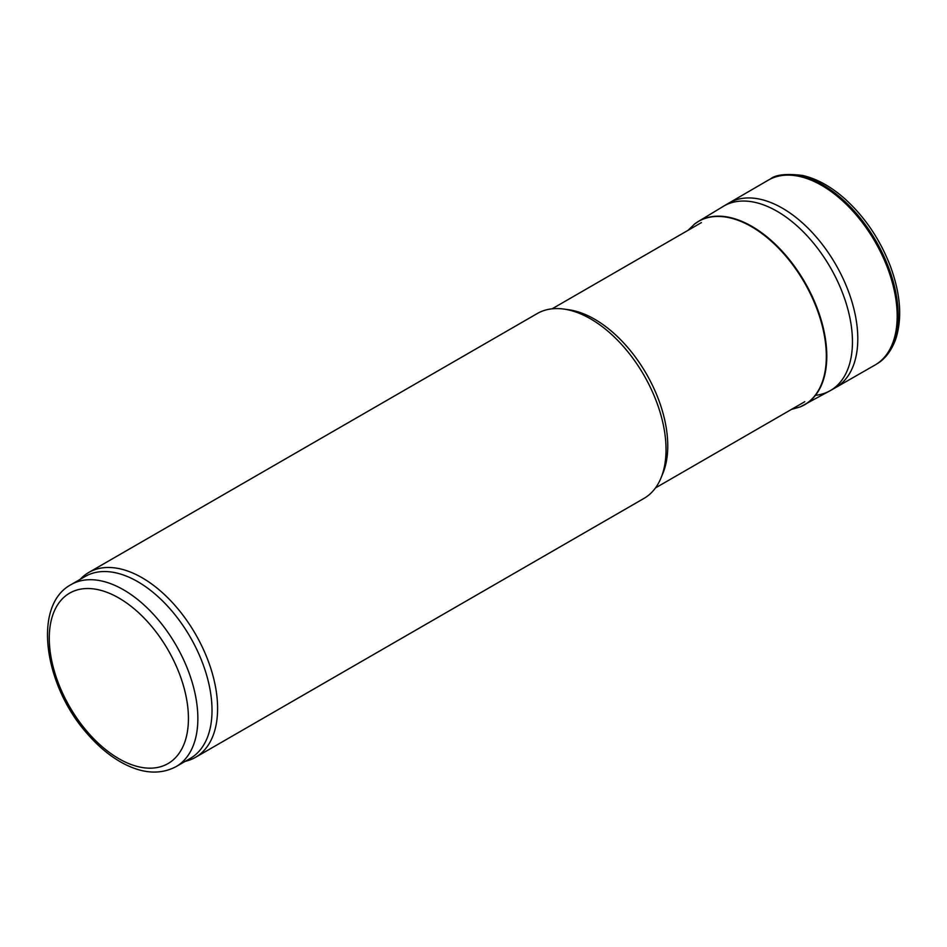 <?xml version="1.0" encoding="UTF-8"?>
<svg xmlns="http://www.w3.org/2000/svg" width="947" height="947" viewBox="0 0 947 947"><rect width="100%" height="100%" fill="white"/><g stroke="black" fill="none" stroke-linecap="round" stroke-linejoin="round"><path stroke-width="1.42" d="M80.199 579.339A106.739 61.626 60 0 1 88.758 572.473L537.198 313.575A106.739 61.626 60 0 1 563.631 309.042L568.555 309.716A103.401 59.697 60 0 1 594.645 319.222A103.401 59.697 60 0 1 662.947 473.204L661.065 477.809A106.739 61.626 60 0 1 643.924 498.442L195.496 757.34A106.739 61.626 60 0 1 185.257 761.329M563.631 309.042A106.739 61.626 60 0 1 590.561 318.855A106.739 61.626 60 0 1 661.065 477.809M88.758 572.473A106.739 61.626 60 0 1 142.121 577.765A106.739 61.626 60 0 1 211.856 671.814A106.739 61.626 60 0 1 195.496 757.34M71.037 584.63L85.194 576.463A105.07 60.655 60 0 1 137.717 581.659A105.07 60.655 60 0 1 206.363 674.252A105.07 60.655 60 0 1 190.252 758.44L176.106 766.608C160.398 774.895 142.642 773.758 122.814 763.175C110.195 756.322 98.358 746.508 87.29 733.736C44.047 685.486 32.245 605.346 71.037 584.63A105.07 60.655 60 0 1 123.572 589.827A105.07 60.655 60 0 1 192.205 682.42A105.07 60.655 60 0 1 176.106 766.608M875.182 364.938A106.739 61.626 -120 0 0 876.058 364.406A106.739 61.626 -120 0 0 875.075 241.745A106.739 61.626 -120 0 0 769.331 179.563A106.739 61.626 -120 0 0 768.443 180.06L728.823 203.108A106.597 61.543 -120 0 1 835.716 264.462A106.597 61.543 -120 0 1 835.408 387.725L875.182 364.938M815.462 395.313A106.538 61.508 -120 0 0 828.98 391.336A106.538 61.508 -120 0 0 830.176 390.685A106.538 61.508 -120 0 0 830.389 267.539A106.538 61.508 -120 0 0 723.638 206.15A106.538 61.508 -120 0 0 722.478 206.86L699.04 221.053A105.946 61.164 -120 0 0 696.791 222.438M118.86 598.007A98.393 56.808 60 0 1 179.113 753.303A98.393 56.808 60 0 1 58.596 683.722A98.393 56.808 60 0 1 118.86 598.007M877.052 363.79A106.703 61.602 -120 0 0 876.07 241.165A106.703 61.602 -120 0 0 770.373 179.007C775.676 174.65 786.401 173.467 802.547 175.455C816.764 178.687 830.815 186.441 844.7 198.681C864.86 216.934 880.118 239.532 890.476 266.462C900.597 294.138 902.361 318.334 895.767 339.05C890.227 354.131 882.071 360.866 877.052 363.79L876.058 364.406M802.642 405.79A105.946 61.164 -120 0 0 804.974 404.547A105.946 61.164 -120 0 0 804.855 282.289A105.946 61.164 -120 0 0 699.04 221.053L694.601 224.001L688.055 230.322M791.455 409.412L800.203 406.902A105.91 61.153 -120 0 0 804.405 282.549A105.91 61.153 -120 0 0 694.601 224.001M655.502 487.906L804.796 401.706M552.101 308.817L701.396 222.616M769.331 179.563L770.373 179.007M830.176 390.685L835.408 387.725M723.638 206.15L728.823 203.108M800.203 406.902L828.98 391.336"/></g></svg>
